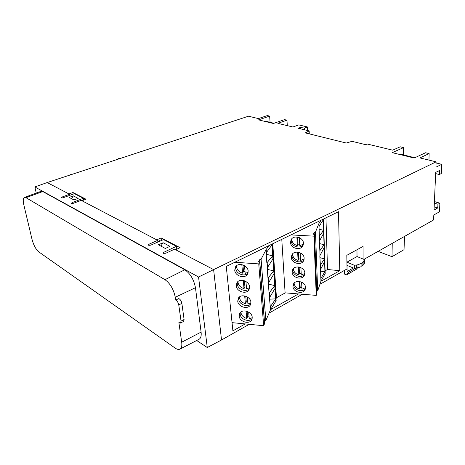 <?xml version="1.0" encoding="UTF-8"?>
<svg xmlns="http://www.w3.org/2000/svg" width="465" height="465" viewBox="0 0 465 465"><rect width="100%" height="100%" fill="white"/><g stroke="black" fill="none" stroke-linecap="round" stroke-linejoin="round"><path stroke-width="0.7" d="M240.236 312.637L240.155 314.119C240.376 319.339 249.182 322.634 252.152 318.583M252.21 317.275L251.699 319.85C249.391 324.779 239.423 321.728 239.184 316.049L239.754 313.311C242.149 308.51 252.036 311.631 252.21 317.275M238.836 297.542L238.719 299.204C238.946 304.511 247.769 307.83 250.804 303.721M250.897 302.233L250.321 304.982C247.886 309.917 237.975 306.836 237.731 301.088L238.371 298.175C240.893 293.369 250.711 296.531 250.897 302.233M237.412 282.086L237.249 283.952C237.487 289.352 246.311 292.688 249.42 288.538M249.548 286.853L248.909 289.782C246.34 294.723 236.499 291.596 236.243 285.795L236.958 282.685C239.62 277.89 249.362 281.098 249.548 286.853M235.958 266.276L235.749 268.363C235.993 273.839 244.811 277.204 248.002 273.019M248.171 271.124L247.45 274.257C244.741 279.18 234.982 276.007 234.726 270.148L235.528 266.823C238.33 262.057 247.979 265.312 248.171 271.124M293.711 283.679L293.648 284.76C293.648 290.119 302.907 292.95 305.459 288.341M305.505 287.434L305.145 289.451C303.197 294.74 292.967 292.194 292.962 286.452L293.38 284.26C295.426 279.11 305.557 281.732 305.505 287.434M292.944 269.212L292.851 270.45C292.857 275.896 302.151 278.733 304.767 274.054M304.831 273.002L304.424 275.158C302.366 280.482 292.165 277.907 292.16 272.095L292.625 269.758C294.793 264.579 304.877 267.236 304.831 273.002M292.165 254.431L292.043 255.831C292.049 261.371 301.372 264.219 304.052 259.476M304.139 258.267L303.686 260.574C301.5 265.916 291.352 263.312 291.34 257.436L291.863 254.93C294.159 249.746 304.186 252.443 304.139 258.267M291.375 239.324L291.218 240.911C291.23 246.531 300.559 249.397 303.314 244.596M303.436 243.212L302.924 245.689C300.605 251.048 290.515 248.397 290.503 242.463L291.096 239.777C293.525 234.593 303.476 237.336 303.436 243.212M247.153 311.376L247.636 316.677L246.752 318.508C243.369 317.415 241.411 315.357 240.882 312.323L240.858 312.05M245.776 296.24L246.293 301.948L245.398 303.732C241.98 302.645 239.998 300.553 239.458 297.455L239.434 296.972M244.369 280.761L244.927 286.888L244.015 288.631C240.556 287.544 238.551 285.417 238.004 282.255L237.981 281.546M242.928 264.928L243.526 271.496L242.596 273.188C239.103 272.106 237.074 269.944 236.516 266.712L236.505 265.759M299.867 281.569L300.163 287.451L299.547 289.056C296.321 288.056 294.508 286.103 294.113 283.191L294.113 283.168M299.129 267.055L299.448 273.304L298.821 274.867C295.56 273.873 293.729 271.891 293.328 268.921L293.322 268.724M298.379 252.228L298.716 258.866L298.077 260.383C294.781 259.389 292.933 257.378 292.526 254.349L292.52 253.971M297.612 237.086L297.966 244.119L297.321 245.596C293.99 244.602 292.119 242.561 291.712 239.469L291.706 238.894M161.169 237.941L180.129 247.7L175.584 249.722L213.621 269.613L436.112 161.849L419.901 157.908L429.119 153.595L425.539 152.753L414.181 158.03L392.216 152.642L403.597 147.597L400.249 146.806L392.634 150.16L367.181 144.005L365.618 144.656L352.005 141.343L346.274 143.034L305.313 132.891L309.167 130.927L298.228 128.264L300.216 127.538L304.517 128.038L307.441 126.962L298.763 124.899L292.909 127.003L277.872 123.347L286.952 120.173L284.539 119.61L273.368 123.492L258.546 119.854L269.654 116.111L267.363 115.57L258.36 118.598L248.502 116.198L47.174 182.553L68.925 193.928L72.982 192.522L86.042 199.247L81.91 200.723L156.699 239.841L161.169 237.941L161.326 240.527L160.245 240.992M177.432 248.897L176.758 248.548M160.28 241.01L159.623 240.667L157.821 241.44M81.91 200.723L81.206 200.357L73.284 203.339L71.465 203.438L71.982 202.659L83.404 198.276L74.476 193.667L62.984 197.805L61.229 197.892L61.787 197.137L69.587 194.277L68.925 193.928M47.174 182.553L34.84 186.942L198.549 277.012L213.621 269.613L221.52 339.985L249.211 324.314M175.584 249.722L174.555 249.182L165.802 253.239L163.564 253.338L163.262 253.001L163.907 252.239L176.468 246.287L163.506 239.597L150.782 245.16L148.631 245.247L148.352 244.945L149.032 244.195L157.658 240.347L156.699 239.841M162.953 242.649L169.992 246.322L165.337 248.461L158.327 244.741L162.988 242.864M73.348 195.858L78.19 198.386L73.97 199.962L69.157 197.41L73.36 195.916M73.197 194.126L72.982 192.522M266.067 121.702L266.701 121.481L274.001 123.272M270.055 122.301L269.654 116.111M287.312 125.643L286.952 120.173M307.441 126.962L307.348 130.479M304.517 128.038L304.598 129.811M300.216 127.538L300.274 128.759M309.283 133.874L309.167 130.927M363.932 259.383L433.543 219.986L433.822 214.97L439.472 211.808L439.884 203.182L437.949 204.24L437.774 207.919L434.037 210.081L435.705 172.358L439.518 170.556L439.332 174.532L441.308 173.538L441.75 164.314L435.932 167.179L436.112 161.849M399.534 154.438L400.185 154.142L414.827 157.728M403.434 154.938L403.597 147.597M428.963 160.111L429.119 153.595M245.218 323.925L232.895 330.859L226.263 266.433L338.503 211.703L339.781 270.682L320.92 281.302M298.478 293.938L270.578 309.649M269.096 313.061L302.326 294.252M319.908 284.301L347.035 268.944L346.814 255.332L363.043 246.427L363.101 259.04M157.914 242.044L157.658 240.347M69.808 195.346L69.587 194.277M83.404 198.276L83.752 200.066M176.468 246.287L176.776 248.525L176.142 249.287M174.921 249.374L175.66 249.037L176.334 249.385M198.549 277.012L207.274 347.529L221.52 339.985M41.013 191.336L42.768 191.557L184.791 269.781C190.284 273.542 193.847 279.517 195.463 287.707L201.101 332.091C201.525 336.015 200.77 338.45 198.834 339.398L180.071 349.041M196.701 340.496L207.274 347.529M34.84 186.942L36.235 193.085M161.117 245.753L160.634 245.962M71.627 198.45L71.325 198.561M434.176 206.838L437.774 207.919M435.647 173.584L439.332 174.532M436.071 162.924L441.75 164.314M339.781 270.682L327.523 269.508L325.122 270.833M285.283 292.863L276.448 297.751M325.953 217.823L327.523 269.508M434.409 201.578L439.884 203.182M180.583 323.006L183.518 321.472L184.094 319.49L181.862 303.372C181.362 301.053 180.356 299.454 178.833 298.571L175.683 300.082C177.223 300.942 178.252 302.558 178.769 304.93L181.048 321.083L180.478 323.059L178.886 322.512L181.693 342.211C182.17 346.007 181.513 348.343 179.734 349.215C178.473 349.709 176.938 349.325 175.125 348.07L38.717 251.827C35.863 249.356 33.643 245.253 32.062 239.51L23.808 204.757C22.872 200.491 23.122 198.026 24.558 197.363L25.999 197.677L164.988 279.686C170.178 283.447 173.608 289.306 175.282 297.263L175.683 300.082M195.463 287.707L175.282 297.263M392.239 243.364L392.007 256.697L404.027 249.676L404.538 236.4M378.092 251.367L392.007 256.697M434.339 203.176L437.949 204.24M290.927 234.901L313.91 236.162L316.241 295.38L285.097 292.851L281.784 239.359M357.719 267.66L356.446 269.218L346.472 274.937L344.612 274.129L344.542 270.357M346.849 255.308L346.96 262.155L357.027 256.546L356.969 249.757M168.952 246.799L169.429 246.061L169.498 246.549M169.429 246.061L163.07 242.736L160.896 246.101M77.405 198.677L77.748 198.177L77.812 198.526M77.748 198.177L73.371 195.893L71.494 198.648M70.587 174.834L70.709 174.381L72.726 174.131M118.436 159.065L118.47 158.658L120.383 158.425M272.763 243.759L276.46 297.716L276.007 298.763M234.837 262.254L258.749 263.899L259.697 262.08L258.639 261.638L259.627 259.749L264.451 321.071L265.846 320.53L270.607 309.58L276.146 300.774L272.234 244.015M271.92 244.172L271.967 244.881L266.422 252.553L266.189 249.432L261.092 259.249L259.627 259.749M266.189 249.432L269.189 245.503M232.052 322.646L263.667 325.721L258.749 263.899M263.667 325.721L264.55 323.687L259.697 262.08M323.466 219.032L325.105 270.886M323.227 219.149L323.251 219.835L319.002 226.571L318.897 223.584L315.468 232.122L314.142 232.564L313.48 234.203L314.549 234.581L313.91 236.162M318.897 223.584L321.181 220.148M316.746 291.206L317.7 290.846L320.943 281.244L325.186 273.496L323.437 219.05M316.241 295.38L316.839 293.607L314.549 234.581M346.472 274.937L348.68 272.199L347.117 271.525L347.012 265.381L354.452 268.427L354.417 265.323L346.96 262.155M357.027 256.546L364.49 259.615L364.502 262.69L364.281 263.731L363.886 263.736M364.49 259.615L364.269 260.662L363.31 261.022L363.874 261.388L362.096 263.045L357.986 264.736L354.417 265.323M261.092 259.249L265.846 320.53M270.607 309.58L269.427 297.972L269.712 297.344L269.369 292.706L274.78 285.597L275.873 301.407M271.967 244.881L273.972 273.868L268.334 283.139L269.084 293.328L269.369 292.706M268.619 282.528L268.276 277.785L273.769 270.903L267.776 269.45L267.387 270.252M272.938 258.924L267.218 267.98L267.985 278.39L268.276 277.785M267.509 267.387L267.154 262.539L272.728 255.895L266.672 254.372L266.526 252.408M266.422 252.553L266.125 253.134L266.858 263.126L267.154 262.539M270.398 306.702L275.699 298.844L269.956 299.169L269.81 297.176M315.468 232.122L317.7 290.846M320.943 281.244L320.368 265.038L324.512 258.86L325 274.054M323.251 219.835L324.146 247.607L319.827 255.808L320.368 265.038M320.019 255.273L319.862 250.728L324.053 244.759L319.391 243.52M323.681 233.273L319.31 241.277L319.862 250.728M319.507 240.76L319.339 236.121L323.588 230.373L318.874 229.082M319.002 226.571L319.339 236.121M320.844 278.483L324.925 271.589L320.397 271.804M354.452 268.427L356.585 268.131L356.556 265.044M363.874 261.388L363.886 264.451L362.113 266.096L361.107 266.114M361.09 263.614L361.107 266.672L358.015 267.811L356.579 267.834M347.117 271.525L353.348 267.98M348.68 272.199L355.487 268.311M364.269 260.662L364.281 263.731M357.986 264.736L358.015 267.811M362.096 263.045L362.113 266.096M269.578 300.018L269.956 299.169M314.142 232.564L314.218 234.465M273.972 273.868L274.78 285.597L268.863 284.214L268.474 285.039M266.271 255.151L266.672 254.372M267.776 269.45L267.613 267.224M268.863 284.214L268.724 282.36M274.984 288.498L269.712 297.344M324.146 247.607L324.512 258.86L319.891 257.674M324.599 261.65L320.525 269.491M252.233 317.723L249.263 318.746L248.665 312.096M247.636 316.677L249.095 316.915M250.908 302.901L247.932 303.953L247.304 296.966M246.293 301.948L247.775 302.18M249.554 287.754L246.572 288.835L245.915 281.494M244.927 286.888L246.421 287.114M248.153 272.275L245.183 273.374L244.491 265.666M243.526 271.496L245.038 271.711M305.511 287.69L301.965 289.247L301.611 282.15M300.163 287.451L301.884 287.672M304.831 273.437L301.262 275.048L300.896 267.637M299.448 273.304L301.186 273.513M304.127 258.9L300.541 260.545L300.163 252.815M298.716 258.866L300.471 259.063M303.407 244.061L299.809 245.741L299.413 237.673M297.966 244.119L299.739 244.311M246.752 318.508L246.072 311.068M245.398 303.732L244.683 295.932M244.015 288.631L243.265 280.459M242.596 273.188L241.812 264.626M299.547 289.056L299.158 281.459M298.821 274.867L298.414 266.945M298.077 260.383L297.658 252.123M297.321 245.596L296.879 236.987M61.787 197.137L61.967 198.009M71.982 202.659L72.168 203.56M149.032 244.195L149.224 245.41M163.907 252.239L164.093 253.501M181.693 342.211L201.101 332.091M184.791 269.781L164.988 279.686M42.768 191.557L25.999 197.677M178.769 304.93L181.862 303.372M181.048 321.083L184.094 319.49M251.699 319.85L251.914 319.391M250.321 304.982L250.565 304.488M248.909 289.782L249.176 289.253M247.45 274.257L247.758 273.682M305.145 289.451L305.307 289.009M304.424 275.158L304.61 274.681M303.686 260.574L303.895 260.057M302.924 245.689L303.163 245.125M24.558 197.363L41.211 191.266"/></g></svg>
